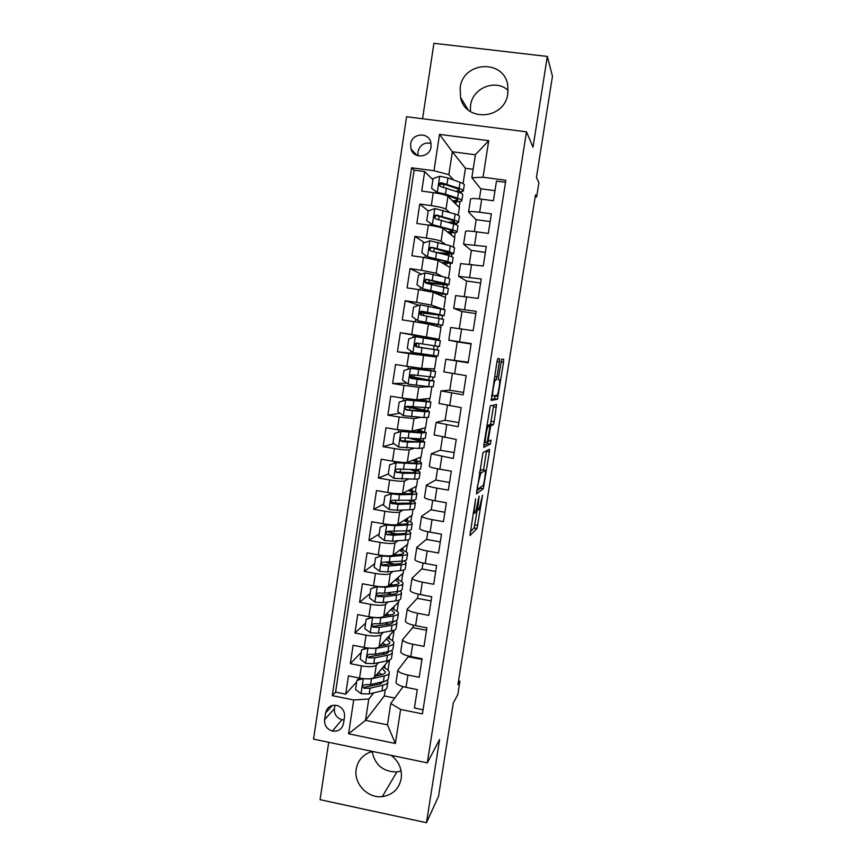 <?xml version="1.0" encoding="UTF-8"?>
<svg xmlns="http://www.w3.org/2000/svg" width="866" height="866" viewBox="0 0 866 866"><rect width="100%" height="100%" fill="white"/><g stroke="black" fill="none" stroke-linecap="round" stroke-linejoin="round"><path stroke-width="1.3" d="M475.596 498.892L469.924 535.534L477.025 528.466L482.546 495.146L479.05 509.284L478.227 510.15C477.588 510.236 477.675 507.487 478.487 501.901L479.115 496.153L475.521 512.369L474.655 513.289C473.983 513.397 474.059 510.583 474.893 504.867L475.596 498.892M460.16 87.823L460.56 97.447C465.302 122.582 504.954 119.54 507.812 93.593L507.768 85.582C504.521 58.92 462.909 61.096 460.16 87.823M470.411 111.562L470.552 105.436C472.511 87.931 495.666 78.557 508.104 90.4M372.521 751.439C363.482 753.94 358.048 759.828 356.218 769.084C353.523 783.589 367.693 798.593 382.307 796.612C392.688 794.945 398.988 788.937 401.229 778.599C402.268 769.105 398.89 761.344 391.118 755.314M401.131 771.043L396.866 771.952C383.216 771.887 374.978 765.079 372.142 751.526M410.603 144.157L411.014 149.125C413.807 159.376 429.958 157.547 431.084 146.809L430.77 142.132C428.226 131.589 411.707 133.277 410.603 144.157M431.051 143.334C424.232 142.121 419.848 144.968 417.91 151.875L418.061 155.804M499.368 361.826L499.509 358.784L497.809 358.556L496.987 361.566L491.217 400.417L497.474 399.226L503.536 362.291L503.676 359.347L501.62 359.228L498.61 376.926L498.47 379.871L499.455 379.838C500.472 379.438 498.567 392.872 497.3 395.091L492.97 396.033C491.866 396.617 493.804 382.707 495.157 380.347L496.305 379.784L496.987 376.926L499.368 361.826L497.008 361.458M328.712 742.303L320.074 799.675L426.483 822.7L438.51 796.384L453.308 702.889L457.811 694.586L459.933 681.185L457.941 684.746L535.513 194.785L536.649 196.95L538.912 182.672L536.444 177.443L552.465 76.197L547.323 56.442L433.92 43.3L422.565 118.75M426.483 822.7L439.603 739.499L427.317 762.87L526.485 131.816L533.012 147.188L547.323 56.442M483.001 452.582L476.473 493.945L483.315 488.673L489.377 451.922L489.485 449.238L483.001 452.582M483.921 444.485L490.253 405.862L496.564 404.422L494.14 421.774L493.349 424.773L490.741 425.791L488.489 438.564L488.381 441.335L491.011 440.134L490.448 444.063L483.823 447.321L483.921 444.485M432.913 179.76L424.686 171.576L421.742 191.083L433.271 192.642L431.3 205.632C439.116 206.801 444.009 207.981 445.979 209.182L449.346 212.235M458.547 222.183L459.413 216.511C459.759 215.926 458.33 215.114 455.137 214.086L434.97 208.554L428.183 210.925L419.772 204.051L416.838 223.482L428.345 225.084L426.386 238.031C434.18 239.2 439.084 240.283 441.075 241.278L445.416 244.374M424.546 242.675L414.89 236.407L411.967 255.751L423.442 257.397L421.482 270.289L436.193 273.245L442.364 276.525M421.352 274.176L410.019 268.622L407.107 287.891L418.549 289.58L416.6 302.418L431.322 305.07L442.277 309M418.873 305.319L405.169 300.708L402.268 319.9L413.677 321.643L411.74 334.428L439.149 339.245L420.205 336.181L420.021 337.372M420.172 336.441L400.341 332.674L397.451 351.78L417.509 353.902M406.901 366.296L421.655 368.353L434.602 368.862L436.421 357.03L408.839 353.566L406.901 366.296L395.524 364.499L392.644 383.53L406.782 383.118M429.493 386.701L418.765 387.243L404 385.359L402.073 398.035L390.728 396.195L387.871 415.16L400.049 413.212M420.53 417.347L413.97 418.624L399.194 417.022L397.278 429.655L385.965 427.772L383.108 446.661L393.911 443.587M414.067 448.252L409.196 449.876C407.02 450.223 402.084 449.79 394.409 448.566L392.493 461.145L381.213 459.218L378.366 478.032L388.26 474.038M408.406 479.169L404.433 480.998C402.235 481.55 397.299 481.204 389.635 479.981L387.73 492.505L376.472 490.546L373.647 509.273L383.703 504.066M403.101 509.998L399.702 512.001C397.472 512.748 392.536 512.499 384.883 511.265L382.989 523.746L371.763 521.733L368.938 540.395L379.167 533.986M398.003 540.752L394.972 542.885C392.72 543.826 387.784 543.664 380.152 542.43L378.258 554.857L367.065 552.811L364.25 571.387L374.642 563.788M393.023 571.387L390.274 573.649C388 574.775 383.053 574.71 375.433 573.465L373.549 585.838L362.389 583.749L359.585 602.26L370.139 593.47M388.13 601.924L385.597 604.284C383.292 605.605 378.345 605.637 370.735 604.381L368.862 616.711L357.723 614.579L354.941 633.014L365.647 623.044M383.302 632.342L380.932 634.8C378.604 636.304 373.647 636.434 366.058 635.168L364.196 647.454L353.09 645.278L350.308 663.637L361.403 665.835C368.97 667.112 373.928 666.896 376.288 665.196L378.529 662.642M361.176 652.499L350.308 663.637M423.063 709.774L414.413 708.02L417.282 689.585L406.035 687.344C399.832 685.969 396.487 684.313 395.978 682.386L396.043 681.986M408.557 656.309L397.862 670.197C398.371 672.07 401.737 673.683 407.94 675.047L419.198 677.266L422.088 658.755L410.809 656.558C404.595 655.216 401.218 653.657 400.687 651.892L400.741 651.535M413.071 627.19L402.571 639.66C403.112 641.36 406.5 642.875 412.725 644.207L424.015 646.393L426.906 627.807L415.593 625.642C409.358 624.343 405.97 622.881 405.407 621.279L405.461 620.954M417.596 597.951L407.301 608.993C407.875 610.541 411.274 611.959 417.52 613.247L428.843 615.39L431.744 596.728L420.411 594.606C414.154 593.34 410.733 591.987 410.148 590.536L410.203 590.255M422.143 568.605L412.054 578.217C412.649 579.592 416.081 580.902 422.337 582.158L433.682 584.269L436.605 565.53L425.238 563.452C418.971 562.218 415.528 560.962 414.911 559.685L414.955 559.436M426.7 539.15L416.827 547.301C417.444 548.514 420.898 549.737 427.176 550.949L438.553 553.017L441.487 534.203L430.088 532.168C423.799 530.966 420.335 529.808 419.696 528.704L419.729 528.487M431.279 509.576L421.612 516.277C422.262 517.316 425.736 518.431 432.037 519.622L443.435 521.635L446.38 502.756L434.959 500.754C428.648 499.595 425.163 498.535 424.492 497.593L424.524 497.42M435.879 479.894L426.418 485.122C427.1 485.999 430.597 487.006 436.908 488.153L448.35 490.134L451.305 471.169L439.841 469.22C433.52 468.095 430.001 467.142 429.309 466.373L429.33 466.233M440.491 450.103L431.246 453.838L453.275 458.504L456.241 439.463L434.169 434.905M445.124 420.194L436.096 422.435L458.222 426.743L461.199 407.626L439.019 403.469M449.768 390.165L440.956 390.902L463.191 394.853L466.179 375.66L443.89 371.893M468.268 362.215L445.838 359.249L468.17 362.832L471.18 343.564L448.783 340.186L457.248 341.897M450.742 327.489L473.182 330.682L476.192 311.338L453.697 308.328L461.946 311.565M455.657 295.609L478.205 298.402L481.236 278.971L458.634 276.33L466.655 281.125M460.593 263.6L483.26 265.992L486.291 246.474L463.591 244.212L471.385 250.566M465.551 231.471L465.572 231.33C466.482 230.8 470.173 230.962 476.636 231.817L488.327 233.441L491.379 213.848L479.677 212.246C473.193 211.423 469.491 211.326 468.571 211.954L476.138 219.888M433.271 192.642C441.097 193.8 445.99 195.023 447.949 196.311L459.381 207.602L458.201 215.255M428.345 225.084C436.15 226.253 441.054 227.379 443.035 228.462L454.758 237.706L453.362 246.734M423.442 257.397L438.142 260.471L450.147 267.713L448.545 278.094M418.549 289.58L433.271 292.351L445.546 297.59L443.749 309.335M413.677 321.643L428.41 324.111L440.978 327.37L439.149 339.245M402.073 398.035L416.849 399.811L430.066 398.371L431.831 386.896M397.278 429.655L412.054 431.138L425.552 427.761L427.09 417.704M392.493 461.145C400.168 462.368 405.104 462.769 407.291 462.336L421.049 457.042L422.381 448.393M387.73 492.505C395.394 493.739 400.33 494.042 402.538 493.414L416.568 486.216L417.683 478.963M382.989 523.746C390.631 524.98 395.567 525.197 397.808 524.374L412.097 515.292L413.006 509.414M378.258 554.857C385.89 556.102 390.837 556.221 393.099 555.203L407.648 544.249L408.341 539.745M373.549 585.838C381.159 587.094 386.117 587.116 388.401 585.914L403.21 573.097L403.697 569.958M368.862 616.711C376.461 617.967 381.408 617.902 383.725 616.505L398.793 601.838L399.074 600.051M364.196 647.454C371.774 648.721 376.732 648.558 379.07 646.978L394.463 630.026M343.499 723.565L344.516 716.81C344.885 711.441 342.557 707.706 337.545 705.628C331.256 704.383 327.283 706.818 325.605 712.935L324.588 719.678C324.285 725.437 326.883 729.237 332.392 731.066C338.303 731.802 342.005 729.302 343.499 723.565M427.317 762.87L313.535 739.131L406.587 116.737L526.485 131.816M424.686 171.576L414.11 170.169L411.61 167.787L332.284 695.625L353.707 699.966L368.786 699.014L373.798 692.832M411.61 167.787L433.996 170.754L439.517 134.392L488.716 140.671L483.044 177.238L505.841 180.258L422.424 713.876L400.622 709.46L395.361 743.472L348.565 733.794L353.707 699.966M414.11 170.169L335.575 692.107L345.696 694.153L348.468 675.859L359.542 678.067C367.108 679.345 372.066 679.096 374.426 677.32L388.888 660.336M505.528 182.282L496.478 181.091L493.414 200.76L481.702 199.18C475.207 198.368 471.494 198.314 470.563 199.018L470.53 199.202M366.058 635.168L354.941 633.014M370.735 604.381L359.585 602.26M375.433 573.465L364.25 571.387M380.152 542.43L368.938 540.395M384.883 511.265L373.647 509.273M389.635 479.981L378.366 478.032M394.409 448.566L383.108 446.661M399.194 417.022L387.871 415.16M404 385.359L392.644 383.53M408.839 353.566L397.451 351.78M400.341 332.674L411.74 334.428M405.169 300.708L416.6 302.418M410.019 268.622L421.482 270.289M414.89 236.407L426.386 238.031M419.772 204.051L431.3 205.632M473.139 169.292L465.421 168.275L452.344 151.777L448.848 174.672L453.654 180.02M465.421 168.275L463.061 183.635M368.786 699.014L365.528 720.36L387.481 724.864L390.783 703.452L400.622 709.46M385.305 689.639L384.331 695.95L365.528 720.36L348.565 733.794M403.101 686.641L390.783 703.452M535.199 196.755L536.649 196.95M459.933 681.185L458.547 680.903M384.331 695.95L394.755 698.039M480.911 189.091L471.84 177.725L475.38 154.765L452.344 151.777L439.517 134.392M454.488 237.501L455.235 232.618M456.425 224.9L456.718 222.995M449.865 267.54L450.472 263.589M451.587 256.368L451.955 254.009M445.265 297.471L445.741 294.44M446.769 287.707L447.202 284.892M440.686 327.294L441.01 325.172M441.974 318.926L442.472 315.657M436.421 357.03L436.291 355.926M437.2 349.972L437.763 346.303M438.672 340.403L438.856 339.201M432.513 380.488L433.011 377.295M433.963 371.049L434.299 368.851M427.847 410.885L428.259 408.157M429.287 401.478L429.763 398.403M423.193 441.173L423.539 438.91M424.632 431.798L425.238 427.836M418.559 471.331L418.83 469.534M419.988 461.989L420.735 457.161M413.937 501.382L414.143 500.039M415.366 492.072L416.243 486.389M409.337 531.313L409.477 530.425M410.765 522.046L411.772 515.497M406.176 551.902L407.312 544.498M401.608 581.638L402.874 573.389M397.061 611.255L398.447 602.173M392.525 640.775L394.041 630.859M388 670.165L389.559 660.054M459.121 207.342L460.008 201.529M461.275 193.302L461.502 191.862M384.645 667.946L385.143 664.731M360.029 678.165L359.336 678.944M356.727 681.845L345.696 694.153M335.575 692.107L332.284 695.625M389.137 638.697L389.603 635.633M421.969 659.481L408.481 656.839L408.6 656.071M426.527 630.253L412.995 627.666L413.385 625.165M393.64 609.328L394.084 606.427M431.095 600.928L417.531 598.384L418.191 594.152M398.165 579.852L398.587 577.102M435.674 571.484L422.088 568.984L423.009 563.008M392.688 563.582L386.485 562.445M402.701 550.267L403.101 547.669M440.285 541.932L426.657 539.475L427.847 531.735M396.238 534.008L390.285 532.493M407.258 520.563L407.626 518.128M444.897 512.261L431.236 509.858L432.719 500.342M395.145 503.503L394.799 502.832M411.826 490.751L412.184 488.467M449.541 482.481L435.847 480.121L437.59 468.809M416.427 460.82L416.752 458.699M454.195 452.582L440.469 450.277L442.494 437.157M419.599 440.112L419.793 438.835M421.028 430.781L421.331 428.811M458.872 422.576L445.102 420.313L447.419 405.385M409.38 407.226L409.477 406.609M424.221 409.986L424.535 407.929M425.661 400.622L425.931 398.815M463.559 392.45L449.757 390.241L452.355 373.473M429.092 386.658L424.037 386.117M413.959 377.197L414.284 375.065M428.865 379.741L429.298 376.894M430.305 370.345L430.554 368.7M454.434 360.05L457.248 341.875L471.104 344.008M436.128 356.987L417.455 354.27L417.607 353.231M418.549 347.05L419.101 343.423M432.415 356.608L432.599 355.406M433.52 349.388L434.082 345.74M434.992 339.797L435.187 338.487M459.305 328.582L461.957 311.5L475.845 313.579M441.855 308.913L433.704 307.268M444.171 315.646L445.07 309.844L420.313 304.832L413.591 307.084L412.14 316.642L417.888 320.766L442.688 325.291L422.283 322.542M423.366 315.44L423.723 313.146M437.049 326.352L437.308 324.718M438.304 318.212L438.759 315.246M464.295 296.356L466.677 281.006L480.598 283.041M428.237 283.539L428.356 282.749M441.714 295.955L441.996 294.148M443.121 286.819L443.446 284.643M469.307 264L471.418 250.393L485.382 252.374M446.391 265.451L446.704 263.459M447.949 255.297L448.166 253.922M474.341 231.514L476.17 219.661L490.178 221.588M451.099 234.816L451.424 232.651M452.81 223.655L452.896 223.071M479.396 198.899L480.955 188.81L494.984 190.682M483.044 177.238L471.84 177.725M448.848 174.672L433.996 170.754M443.338 184.426L443.435 183.841M455.808 204.073L456.176 201.724M387.481 724.864L395.361 743.472M488.716 140.671L475.38 154.765M334.925 705.162L334.395 708.669C334.092 714.255 336.614 717.925 341.951 719.7L344.051 719.927M470.162 531.832L474.124 527.957L477.22 509.977M483.531 470.043L486.562 450.742M476.581 491.076L480.327 488.294L480.76 487.082M477.621 487.547L477.567 489.442L483.466 485.079L484.689 478.736C485.501 473.226 485.61 470.411 485.003 470.292L480.706 473.301L477.155 487.471M482.265 469.827L485.003 470.292M479.699 471.277L482.07 469.794M487.601 425.736L490.524 424.156L493.717 405.017M483.802 445.395L487.461 443.673L488.067 441.281M488.164 426.592L487.85 426.992C486.476 429.406 484.473 443.533 485.642 442.58L487.277 441.747L489.55 428.897L489.658 426.072L486.779 426.364M491.109 399.442L494.432 398.89L495.255 395.697M363.168 678.63L356.944 680.384L355.569 689.488L361.144 693.742L369.165 693.937L381.96 690.884C385.348 690.04 387.037 688.816 387.048 687.193L387.795 682.311M380.899 683.75L378.994 682.625M364.922 678.792L371.471 678.792L384.255 675.945C387.632 675.166 389.321 673.997 389.31 672.449C389.148 670.728 387.059 668.974 383.053 667.188M375.498 676.065L381.159 674.809C383.995 674.159 385.402 673.196 385.392 671.897L382.003 668.411M356.944 680.384L357.875 679.355L361.317 678.381M389.202 673.142L388.444 678.056C388.455 679.637 386.766 680.817 383.378 681.629L370.594 684.551L364.932 684.681C362.453 685.363 362.161 686.554 364.034 688.253L370.042 688.189L382.826 685.212C386.214 684.389 387.903 683.187 387.903 681.596L387.308 680.048M379.221 675.242L376.872 674.452M375.985 675.491L376.786 675.783M383.941 681.488L379.752 684.053L365.008 687.117L364.034 688.253M382.144 674.571L378.377 672.676M368.126 648.049L361.566 649.955L360.18 659.091L365.777 663.334L373.787 663.616L386.55 660.985C389.927 660.26 391.605 659.156 391.584 657.673L392.352 652.704M384.84 654.09L382.22 652.823M368.093 648.082L376.115 648.418L388.845 645.993C392.222 645.322 393.889 644.282 393.857 642.875C393.673 641.284 391.529 639.638 387.448 637.95M379.968 646.004L385.749 644.921C388.563 644.358 389.96 643.492 389.938 642.312L386.431 639.054M361.566 649.955L366.567 647.855M393.759 643.503L392.991 648.504C393.023 649.944 391.345 651.005 387.979 651.697L375.227 654.198L369.576 654.241C367.184 654.815 366.816 655.984 368.472 657.749L374.675 657.846L387.427 655.291C390.793 654.588 392.471 653.505 392.45 652.055L391.67 650.442M382.101 645.603L380.726 645.192M388.531 651.578C388.477 652.758 387.08 653.624 384.32 654.198L369.414 656.731L368.472 657.749M386.02 644.867L382.48 643.308M372.932 617.328L366.199 619.396L364.813 628.575L370.421 632.808L378.431 633.187L391.151 630.978C394.517 630.361 396.184 629.387 396.141 628.034L396.92 622.979M388.553 624.278L385.013 622.881M370.377 616.971L370.291 617.566M372.748 617.501L380.769 617.923L393.467 615.932C396.823 615.369 398.479 614.459 398.425 613.182C398.208 611.721 396.011 610.194 391.854 608.603M384.428 615.823L390.35 614.903C393.153 614.449 394.539 613.68 394.495 612.619L390.847 609.567M366.199 619.396L371.85 617.187M398.338 613.745L397.559 618.833C397.602 620.132 395.946 621.074 392.59 621.647L379.882 623.726L374.231 623.672C371.925 624.159 371.503 625.295 372.943 627.114L379.319 627.385L392.027 625.263C395.394 624.667 397.05 623.715 397.007 622.394L395.978 620.706M393.034 621.572L393.077 621.831C393.121 622.935 391.724 623.726 388.921 624.224L373.863 626.215L372.943 627.114M389.646 615.012L386.496 613.81M377.793 586.477L370.854 588.728L369.457 597.941L375.086 602.162L383.097 602.628L395.773 600.852C399.129 600.355 400.774 599.499 400.709 598.287L401.499 593.145M391.962 594.336L387.134 592.788M377.424 586.791L385.435 587.3L398.1 585.741C401.445 585.297 403.08 584.507 403.004 583.37C402.766 582.06 400.503 580.642 396.238 579.127M388.856 585.513L394.961 584.777C397.765 584.409 399.129 583.749 399.074 582.796L395.264 579.971M370.854 588.728L377.154 586.401M402.928 583.879L402.138 589.042C402.203 590.211 400.568 591.023 397.213 591.478L384.547 593.123L378.897 592.993C376.688 593.394 376.201 594.509 377.457 596.338L383.984 596.804L396.66 595.104C400.005 594.639 401.651 593.805 401.586 592.625L400.211 590.839M397.418 591.456L397.656 592.052C397.71 593.048 396.336 593.73 393.532 594.13L378.355 595.559L377.457 596.338M392.937 585.015L390.404 584.182M382.718 555.517L375.53 557.931L374.123 567.176L379.763 571.387L387.784 571.95L400.417 570.597C403.762 570.218 405.385 569.492 405.31 568.421L406.111 563.192M394.918 564.231L387.968 562.478M382.112 555.961L390.133 556.567L402.744 555.431C406.078 555.117 407.702 554.446 407.605 553.45C407.334 552.27 404.996 550.971 400.612 549.542M393.251 555.084L399.594 554.521C402.387 554.262 403.74 553.71 403.664 552.876L399.659 550.256M375.53 557.931L382.469 555.496M407.54 553.894L406.739 559.144C406.825 560.172 405.201 560.854 401.867 561.2L383.595 562.186C381.451 562.521 380.932 563.604 382.014 565.444L388.672 566.104L401.304 564.838C404.639 564.48 406.273 563.777 406.176 562.738L404.281 560.832M401.597 561.222L402.235 562.164C402.311 563.041 400.947 563.614 398.165 563.918L382.902 564.773L382.014 565.444M395.697 554.868L394.127 554.424M380.217 527.004L387.654 524.493L380.217 527.004L378.81 536.303L384.461 540.503L392.482 541.153L405.082 540.232C408.406 539.973 410.019 539.377 409.921 538.446L410.733 533.131M397.115 533.954L387.113 531.767M387.654 524.493L392.006 524.818M386.821 525.002L394.842 525.705L407.421 525.013C410.744 524.807 412.346 524.276 412.227 523.41C411.913 522.371 409.488 521.18 404.942 519.838M397.483 524.525L404.249 524.157C407.031 523.995 408.373 523.551 408.276 522.826L404.021 520.423M385.294 525.218L384.428 524.504L384.85 524.049M412.173 523.789L411.35 529.126C411.458 530.014 409.856 530.577 406.533 530.804L388.304 531.259C386.236 531.54 385.673 532.59 386.615 534.43L393.38 535.285L405.97 534.452C409.293 534.214 410.906 533.64 410.798 532.731L408.059 530.663M405.45 530.869L406.847 532.157C406.933 532.915 405.591 533.391 402.809 533.586L386.615 534.43M389.841 494.302L390.274 492.916M384.937 495.969L392.374 493.523L384.937 495.969L383.519 505.289L389.18 509.489L397.202 510.226L409.759 509.749C413.071 509.609 414.673 509.143 414.543 508.342L415.377 502.951M397.938 503.427L391.713 502.161M392.374 493.523L408.925 493.674C411.696 493.609 413.017 493.274 412.909 492.667L408.297 490.459M391.551 493.934L399.572 494.713L412.108 494.464C415.42 494.378 417.001 493.977 416.86 493.252C416.514 492.353 413.948 491.271 409.196 490.004M396.022 493.588L396.834 493.642M416.817 493.566L415.983 498.989C416.113 499.747 414.522 500.169 411.209 500.277L393.034 500.212C391.031 500.44 390.436 501.468 391.248 503.287L398.1 504.337L410.646 503.947C413.97 503.828 415.561 503.384 415.42 502.616L411.22 500.277M408.698 500.342L411.469 502.031C411.577 502.67 410.246 503.038 407.475 503.135L391.248 503.287M397.71 493.891L396.823 493.728M394.809 463.148L394.885 462.412M389.657 464.804L397.104 462.433L389.657 464.804L388.239 474.167L393.922 478.346L414.457 479.147C417.758 479.125 419.339 478.79 419.187 478.129L420.032 472.652M397.104 462.433L413.612 463.072L417.553 462.39L412.433 460.355M396.292 462.725L416.806 463.797C420.107 463.84 421.677 463.57 421.515 462.985C421.114 462.228 418.365 461.242 413.299 460.03M393.965 461.784L396.022 462.769M421.482 463.234L420.638 468.744C420.789 469.35 419.22 469.653 415.918 469.632L397.775 469.036C395.838 469.22 395.221 470.227 395.924 472.035L402.852 473.269L415.344 473.323C418.657 473.323 420.226 473.009 420.075 472.381C419.739 471.656 417.434 470.725 413.147 469.61M410.755 469.589L416.113 471.786C416.243 472.316 414.922 472.576 412.162 472.565L395.924 472.035M422.197 432.145L401.856 431.214L394.409 433.509L392.98 442.916L398.674 447.083L419.166 448.426L423.853 447.798L424.708 442.234M401.055 431.409L421.536 433.022L426.191 432.589L417.055 429.882M422.218 431.993L416.232 430.088M426.159 432.773L425.303 438.38L420.638 438.878L402.549 437.731C400.655 437.893 400.016 438.867 400.622 440.653L401.976 441.498L407.615 442.071L424.741 442.028C424.037 441.184 419.902 440.015 412.313 438.51M409.899 438.402L420.779 441.433L416.86 441.877L400.622 440.653M426.895 401.575L406.619 399.875L399.172 402.095L397.743 411.534L403.448 415.691L423.907 417.574L428.54 417.358L429.406 411.696M405.851 399.951L430.878 402.084L419.837 399.486M426.906 401.478L419.068 399.572M406.576 406.619L410.755 407.464C421.872 409.337 428.096 410.69 429.428 411.556L424.805 411.707L423.907 417.574M409.564 410.148L409.964 407.561L406.295 406.912M430.867 402.203L429.991 407.886L407.334 406.306C405.483 406.435 404.823 407.388 405.353 409.153L406.76 410.083L424.805 411.707M409.964 407.561L425.455 410.949L409.153 410.116L405.353 409.153M412.14 374.805L411.653 376.483L410.895 376.591L434.126 380.964L429.558 380.715L428.659 386.615L433.238 386.788L434.115 381.04M415.832 369.035L415.983 368.05L431.604 370.843L410.646 368.375L403.967 370.551L402.528 380.033L408.243 384.179L428.659 386.615M410.646 368.375L435.587 371.46L413.71 367.336M415.983 368.05L409.618 366.719M435.587 371.514L434.7 377.284L412.14 374.772C410.332 374.859 409.661 375.79 410.116 377.544L411.556 378.55L429.558 380.715M414.349 378.788L414.554 377.414L410.668 376.764M414.554 377.414L430.153 380.358L412.4 378.539L410.895 377.533L411.123 375.411M416.762 343.282L416.189 346.562M419.155 347.288L434.862 349.637L417.206 346.995L415.658 345.913C415.301 344.127 416.005 343.228 417.78 343.207L439.419 346.562L440.318 340.706L415.474 336.668L408.763 338.887L407.323 348.403L413.06 352.538L437.958 356.099L438.845 350.265L416.405 346.714M412.238 351.942L410.7 351.672L410.809 350.914M414.836 336.874L412.985 336.614L412.844 337.534M419.166 347.158L416.438 346.736M439.419 346.562L416.957 343.077C415.193 343.163 414.511 344.073 414.901 345.805L416.384 346.887L438.856 350.254M440.621 308.653L439.712 314.607L444.161 315.722L420.605 312.788L421.222 312.994L421.233 315.094M417.888 320.766L438.694 324.674L418.527 322.39M420.475 312.572L424.362 313.124L424.546 311.868M439.712 314.607L421.807 311.262C420.064 311.338 419.371 312.225 419.718 313.947L421.222 315.094L443.598 319.424L442.699 325.248M419.718 313.947L420.454 314.163C420.151 312.399 420.865 311.511 422.608 311.522L440.166 315.094L424.362 313.124M448.945 284.622L449.833 278.852L445.438 277.261L425.184 272.877L418.44 275.161L416.979 284.752L422.597 288.768L447.441 294.364L435.75 293.412M422.749 288.865L443.446 293.736L435.046 293.109M445.438 277.261L444.518 283.236L448.924 284.752C447.397 285.152 441 284.546 429.742 282.944L425.368 282.478M424.589 282.045L429.016 282.619L429.395 280.108M444.518 283.236L426.667 279.328C424.957 279.382 424.253 280.259 424.546 281.959L426.083 283.171L448.35 288.475L447.462 294.245M424.546 281.959L425.282 282.294C425.022 280.541 425.747 279.675 427.458 279.707L444.918 284.124L429.016 282.619M453.73 253.457L454.618 247.741L450.277 245.727L430.066 240.78L423.301 243.108L421.839 252.731L427.62 256.845L447.852 261.51L452.225 263.318L442.472 263.08M427.62 256.845L444.561 261.175L448.209 262.679L441.747 262.647M439.798 253.121C448.068 254.084 452.702 254.268 453.708 253.662L449.357 251.735L431.549 247.265C429.872 247.308 429.157 248.163 429.406 249.852L430.965 251.118L448.772 255.513L453.124 257.397L452.247 263.134M429.406 249.852L430.121 250.296C429.904 248.553 430.64 247.708 432.318 247.763L449.692 253.024C448.794 253.543 444.702 253.359 437.406 252.493M431.073 224.402L431.203 223.796M428.183 210.925L426.721 220.592L432.513 224.684L452.702 229.923C455.906 230.897 457.345 231.633 457.01 232.142C456.382 232.738 453.416 232.846 448.09 232.456M432.513 224.684L449.389 229.652L452.994 231.503L447.365 231.871M433.206 225.214L426.721 220.592M432.047 224.402L429.991 224.727M450.558 222.973C455.289 223.244 457.93 223.071 458.504 222.454C458.839 221.902 457.41 221.111 454.206 220.105L436.453 215.071C434.797 215.093 434.072 215.948 434.288 217.615L435.869 218.936L453.622 223.904C456.826 224.9 458.266 225.669 457.93 226.21L457.053 231.893M434.288 217.615L434.981 218.178C434.808 216.446 435.555 215.623 437.211 215.699L450.894 219.845C453.567 220.689 454.769 221.35 454.488 221.815L448.242 222.259M463.375 190.78L464.241 185.151C464.609 184.415 463.202 183.473 460.008 182.304L447.928 177.963L439.885 176.199L433.087 178.602L431.614 188.312L437.427 192.393L445.47 194.103L457.573 198.206C460.766 199.31 462.184 200.187 461.827 200.847C461.199 201.605 458.374 201.875 453.34 201.637M437.427 192.393L454.239 198C456.912 198.909 458.103 199.645 457.8 200.198L452.615 200.923M446.055 184.761L440.209 184.133M438.099 193.042L431.614 188.312M435.879 193.021L435.944 191.527M442.472 194.341L440.242 193.832M458.309 192.1L463.321 191.126C463.689 190.412 462.271 189.492 459.088 188.355L441.379 182.737C439.744 182.758 439.019 183.592 439.192 185.248L440.794 186.623L458.493 192.165C461.686 193.291 463.104 194.201 462.736 194.893L461.87 200.533M439.192 185.248L439.874 185.93C439.733 184.209 440.48 183.397 442.115 183.495L455.743 188.16C458.417 189.113 459.597 189.881 459.294 190.466L455.884 191.267M447.949 196.311L445.979 209.182M443.035 228.462L441.075 241.278M438.142 260.471L436.193 273.245M433.271 292.351L431.322 305.07M428.41 324.111L426.483 336.777M423.582 355.742L421.655 368.353M418.765 387.243L416.849 399.811M413.97 418.624L412.054 431.138M409.196 449.876L407.291 462.336M404.433 480.998L402.538 493.414M399.702 512.001L397.808 524.374M394.972 542.885L393.099 555.203M390.274 573.649L388.401 585.914M385.597 604.284L383.725 616.505M380.932 634.8L379.07 646.978M376.288 665.196L374.426 677.32M407.94 675.047L406.035 687.344M481.702 199.18L479.677 212.246M476.636 231.817L474.622 244.829M471.602 264.314L469.589 277.282M466.59 296.681L464.587 309.595M461.589 328.928L459.597 341.778M456.609 361.025L454.628 373.831M451.651 393.002L449.681 405.764M446.715 424.849L444.756 437.557M441.801 456.566L439.841 469.22M436.908 488.153L434.959 500.754M432.037 519.622L430.088 532.168M427.176 550.949L425.238 563.452M422.337 582.158L420.411 594.606M417.52 613.247L415.593 625.642M412.725 644.207L410.809 656.558M361.403 665.835L359.542 678.067M334.395 708.669L324.588 719.678M332.425 705.411L325.605 712.935M473.128 513.018L474.373 513.246M476.408 509.836L477.967 510.106M474.871 524.861L477.772 525.37M474.048 528.065L476.95 528.574M486.465 451.435L489.377 451.922M482.936 485.48L484.04 485.664M480.327 488.294L483.228 488.792M476.863 489.322L477.512 489.431M479.493 472.598L481.031 472.858M493.512 406.76L496.435 407.236M491.217 421.298L494.14 421.774M490.427 424.297L493.349 424.773M487.872 425.163L490.849 425.65M487.471 441.184L488.327 441.324M487.461 443.673L490.383 444.15M486.898 425.617L489.658 426.072M494.627 376.558L496.987 376.926M494.15 379.6L496.175 379.925M494.129 379.73L495.504 379.947M491.596 395.805L492.906 396.022M498.383 379.676L499.455 379.838M500.981 361.891L503.536 362.291M495.222 395.957L498.145 396.422M494.432 398.89L497.355 399.367M363.287 678.652L361.003 693.634M382.826 685.212L381.96 690.884M384.255 675.945L383.378 681.629M370.042 688.189L369.165 693.937M371.471 678.792L370.594 684.551M365.376 687.149L364.38 688.329M367.931 648.136L365.636 663.226M387.427 655.291L386.55 660.985M388.845 645.993L387.979 651.697M374.675 657.846L373.787 663.616M376.115 648.418L375.227 654.198M369.999 656.839L369.013 657.9M372.586 617.545L370.28 632.7M392.027 625.263L391.151 630.978M393.467 615.932L392.59 621.647M379.319 627.385L378.431 633.187M380.769 617.923L379.882 623.726M374.632 626.399L373.668 627.352M377.251 586.834L374.935 602.054M396.66 595.104L395.773 600.852M398.1 585.741L397.213 591.478M383.984 596.804L383.097 602.628M385.435 587.3L384.547 593.123M379.286 595.851L378.334 596.685M381.949 556.004L379.622 571.289M401.304 564.838L400.417 570.597M402.744 555.431L401.867 561.2M388.672 566.104L387.784 571.95M390.133 556.567L389.235 562.413M383.963 565.173L383.032 565.888M386.658 525.056L384.32 540.395M390.891 532.612L391.053 531.529M405.97 534.452L405.082 540.232M407.421 525.013L406.533 530.804M393.38 535.285L392.482 541.153M394.842 525.705L393.943 531.572M388.661 534.376L387.73 534.982M391.378 493.977L389.04 509.381M395.416 502.951L395.784 500.505M410.646 503.947L409.759 509.749M412.108 494.464L411.209 500.277M398.1 504.337L397.202 510.226M399.572 494.713L398.674 500.613M393.37 503.46L392.46 503.936M396.13 462.78L393.781 478.238M400.06 472.511L400.536 469.361M401.521 462.877L401.608 462.336M415.344 473.323L414.457 479.147M416.806 463.797L415.918 469.632M402.852 473.269L401.943 479.179M404.325 463.613L403.415 469.534M398.1 472.414L397.213 472.782M400.893 431.452L398.533 446.975M404.801 441.389L405.31 438.088M406.273 431.723L406.403 430.911M420.064 442.569L419.166 448.426M421.536 433.022L420.638 438.878M407.615 442.071L406.706 448.014M409.088 432.383L408.178 438.326M402.842 441.249L401.976 441.498M405.678 400.005L403.307 415.593M411.047 400.438L411.209 399.356M426.278 402.105L425.379 407.994M412.389 410.755L411.48 416.719M413.883 401.023L412.963 406.988M407.615 409.954L406.76 410.083M411.534 376.569L410.679 376.429M410.484 368.429L408.103 384.071M431.041 371.081L430.131 376.991M417.195 379.319L416.275 385.294M418.689 369.544L417.769 375.53M412.4 378.539L411.556 378.55M415.301 336.722L412.92 352.43M434.331 349.604L433.433 355.525M435.825 339.927L434.916 345.859M422.013 347.742L421.093 353.75M423.506 337.935L422.586 343.943M417.206 346.995L416.384 346.887M417.78 343.207L416.957 343.077M420.151 304.886L417.748 320.669M422.922 322.563L423.052 321.687M439.127 318.363L438.218 324.306M426.851 316.047L425.931 322.076M428.356 306.196L427.436 312.236M422.608 311.522L421.807 311.262M421.222 312.994L420.367 312.864M425.011 272.931L422.597 288.768M427.717 291.106L427.891 289.969M443.944 287.003L443.024 292.968M431.712 284.221L430.781 290.283M433.216 274.327L432.296 280.4M427.458 279.707L426.667 279.328M429.893 240.835L427.479 256.737M432.621 258.977L432.751 258.122M433.736 251.627L434.256 248.217M448.772 255.513L447.852 261.51M450.277 245.727L449.357 251.735M436.583 252.266L435.663 258.349M438.099 242.339L437.178 248.423M432.318 247.763L431.549 247.265M434.797 208.619L432.361 224.586M437.536 226.719L437.622 226.145M438.64 219.477L439.138 216.208M453.622 223.904L452.702 229.923M455.137 214.086L454.206 220.105M441.487 220.191L440.556 226.297M443.013 210.211L442.071 216.327M437.211 215.699L436.453 215.071M439.722 176.263L437.276 192.295M443.565 187.186L443.977 184.501M458.493 192.165L457.573 198.206M460.008 182.304L459.088 188.355M446.401 187.976L445.47 194.103M447.928 177.963L446.997 184.101M442.115 183.495L441.379 182.737M468.095 109.83L460.56 97.447M396.866 771.952L382.307 796.612M417.217 155.555L411.014 149.125M397.862 670.197L395.978 682.386M402.571 639.66L400.687 651.892M407.301 608.993L405.407 621.279M412.054 578.217L410.148 590.536M416.827 547.301L414.911 559.685M421.612 516.277L419.696 528.704M426.418 485.122L424.492 497.593M431.246 453.838L429.309 466.373M436.096 422.435L434.147 435.013M440.956 390.902L439.008 403.534M445.838 359.249L443.879 371.925M450.742 327.456L448.783 340.186M455.668 295.544L453.697 308.328M460.615 263.502L458.634 276.33M465.572 231.33L463.591 244.212M470.563 199.018L468.571 211.954M341.951 719.7L332.392 731.066M474.124 527.957L477.025 528.466M480.413 488.175L483.315 488.673M479.418 473.085L480.706 473.301M490.524 424.156L493.447 424.643M487.764 425.303L490.741 425.791M487.536 443.576L490.448 444.063M486.714 426.797L487.85 426.992M494.172 379.438L496.305 379.784M494.064 380.174L495.157 380.347M494.54 398.761L497.474 399.226M385.305 672.471L385.392 671.897M375.065 586.109L374.924 587.061M379.773 555.117L379.589 556.351M384.428 524.504L384.277 525.521M398.804 429.904L398.468 432.166M403.61 398.284L403.231 400.796M411.653 376.483L410.69 376.331M408.416 366.697L408.027 369.23M410.895 377.533L410.116 377.544M415.658 345.913L414.901 345.805M415.637 319.153L415.279 321.535M420.486 287.252L420.097 289.818M425.358 255.232L424.99 257.635M430.012 224.63L429.904 225.312"/></g></svg>
